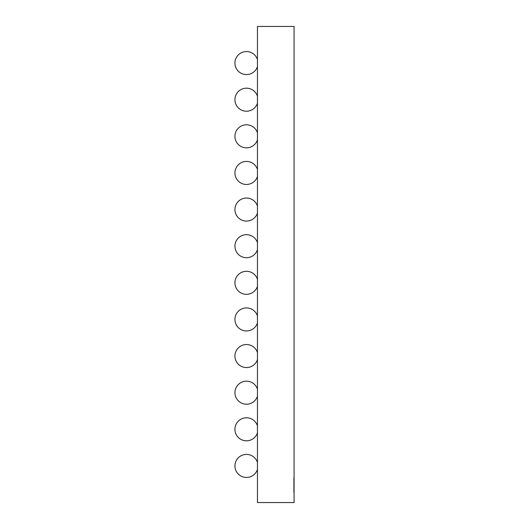 <?xml version="1.0" encoding="UTF-8"?>
<svg xmlns="http://www.w3.org/2000/svg" width="529" height="529" viewBox="0 0 529 529"><rect width="100%" height="100%" fill="white"/><g stroke="black" fill="none" stroke-linecap="round" stroke-linejoin="round"><path stroke-width="0.4" stroke-dasharray="2.65 1.98" d="M257.451 502.55L294.071 502.55L294.071 26.45L257.451 26.45L257.451 502.55M294.071 477.647L294.071 492.294L294.071 477.647L293.707 477.647L293.707 492.294L293.707 477.647M257.451 66.588L257.451 59.559L257.451 66.588A11.539 11.539 0 0 1 234.929 63.07A11.539 11.539 0 0 0 257.451 66.588A11.539 11.539 0 0 1 234.929 63.07A11.539 11.539 0 0 0 257.451 66.588A11.539 11.539 0 0 1 234.929 63.07A11.539 11.539 0 0 0 257.451 66.588A11.539 11.539 0 0 1 234.929 63.07A11.539 11.539 0 0 0 257.451 66.588A11.539 11.539 0 0 1 234.929 63.07A11.539 11.539 0 0 0 257.451 66.588A11.539 11.539 0 0 1 234.929 63.07A11.539 11.539 0 0 1 257.451 59.559A11.539 11.539 0 0 0 234.929 63.07A11.539 11.539 0 0 1 257.451 59.559A11.539 11.539 0 0 0 234.929 63.07A11.539 11.539 0 0 1 257.451 59.559A11.539 11.539 0 0 0 234.929 63.07A11.539 11.539 0 0 1 257.451 59.559A11.539 11.539 0 0 0 234.929 63.07A11.539 11.539 0 0 1 257.451 59.559A11.539 11.539 0 0 0 234.929 63.07A11.539 11.539 0 0 1 257.451 59.559M257.451 213.081L257.451 206.046L257.451 213.081A11.539 11.539 0 0 1 234.929 209.563A11.539 11.539 0 0 1 257.451 206.046M257.451 139.835L257.451 132.799L257.451 139.835A11.539 11.539 0 0 1 234.929 136.317A11.539 11.539 0 0 1 257.451 132.799M257.451 176.461L257.451 169.425L257.451 176.461A11.539 11.539 0 0 1 234.929 172.943A11.539 11.539 0 0 1 257.451 169.425M257.451 103.215L257.451 96.179L257.451 103.215A11.539 11.539 0 0 1 234.929 99.697A11.539 11.539 0 0 1 257.451 96.179M257.451 286.328L257.451 279.292L257.451 286.328A11.539 11.539 0 0 1 234.929 282.81A11.539 11.539 0 0 1 257.451 279.292M257.451 249.708L257.451 242.672L257.451 249.708A11.539 11.539 0 0 1 234.929 246.19A11.539 11.539 0 0 1 257.451 242.672M257.451 322.954L257.451 315.919L257.451 322.954A11.539 11.539 0 0 1 234.929 319.437A11.539 11.539 0 0 1 257.451 315.919M257.451 359.575L257.451 352.539L257.451 359.575A11.539 11.539 0 0 1 234.929 356.057A11.539 11.539 0 0 1 257.451 352.539M257.451 469.441L257.451 462.412L257.451 469.441A11.539 11.539 0 0 1 234.929 465.93A11.539 11.539 0 0 0 257.451 469.441A11.539 11.539 0 0 1 234.929 465.93A11.539 11.539 0 0 0 257.451 469.441A11.539 11.539 0 0 1 234.929 465.93A11.539 11.539 0 0 0 257.451 469.441A11.539 11.539 0 0 1 234.929 465.93A11.539 11.539 0 0 0 257.451 469.441A11.539 11.539 0 0 1 234.929 465.93A11.539 11.539 0 0 0 257.451 469.441A11.539 11.539 0 0 1 234.929 465.93A11.539 11.539 0 0 1 257.451 462.412A11.539 11.539 0 0 0 234.929 465.93A11.539 11.539 0 0 1 257.451 462.412A11.539 11.539 0 0 0 234.929 465.93A11.539 11.539 0 0 1 257.451 462.412A11.539 11.539 0 0 0 234.929 465.93A11.539 11.539 0 0 1 257.451 462.412A11.539 11.539 0 0 0 234.929 465.93A11.539 11.539 0 0 1 257.451 462.412A11.539 11.539 0 0 0 234.929 465.93A11.539 11.539 0 0 1 257.451 462.412M257.451 396.201L257.451 389.165L257.451 396.201A11.539 11.539 0 0 1 234.929 392.683A11.539 11.539 0 0 1 257.451 389.165M257.451 432.821L257.451 425.785L257.451 432.821A11.539 11.539 0 0 1 234.929 429.303A11.539 11.539 0 0 1 257.451 425.785M294.071 492.294L293.707 492.294"/><path stroke-width="0.79" d="M257.451 502.55L294.071 502.55L294.071 26.45L257.451 26.45L257.451 502.55M257.451 96.179A11.539 11.539 0 0 0 234.929 99.697A11.539 11.539 0 0 0 257.451 103.215M257.451 132.799A11.539 11.539 0 0 0 234.929 136.317A11.539 11.539 0 0 0 257.451 139.835M257.451 59.559A11.539 11.539 0 0 0 234.929 63.07A11.539 11.539 0 0 0 257.451 66.588M257.451 206.046A11.539 11.539 0 0 0 234.929 209.563A11.539 11.539 0 0 0 257.451 213.081M257.451 169.425A11.539 11.539 0 0 0 234.929 172.943A11.539 11.539 0 0 0 257.451 176.461M257.451 279.292A11.539 11.539 0 0 0 234.929 282.81A11.539 11.539 0 0 0 257.451 286.328M257.451 242.672A11.539 11.539 0 0 0 234.929 246.19A11.539 11.539 0 0 0 257.451 249.708M257.451 315.919A11.539 11.539 0 0 0 234.929 319.437A11.539 11.539 0 0 0 257.451 322.954M257.451 352.539A11.539 11.539 0 0 0 234.929 356.057A11.539 11.539 0 0 0 257.451 359.575M257.451 389.165A11.539 11.539 0 0 0 234.929 392.683A11.539 11.539 0 0 0 257.451 396.201M257.451 425.785A11.539 11.539 0 0 0 234.929 429.303A11.539 11.539 0 0 0 257.451 432.821M257.451 462.412A11.539 11.539 0 0 0 234.929 465.93A11.539 11.539 0 0 0 257.451 469.441"/></g></svg>
